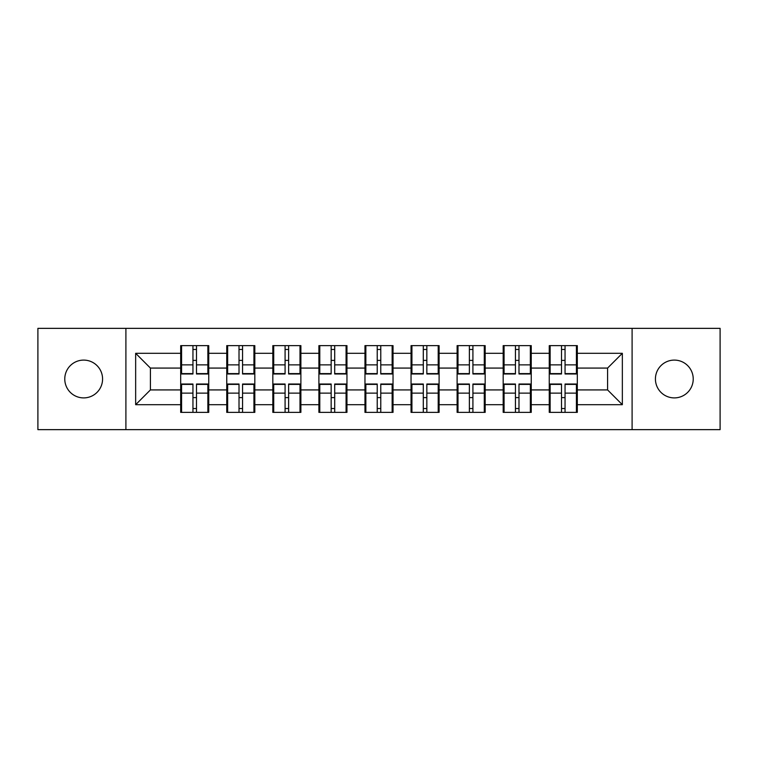 <?xml version="1.0" encoding="UTF-8"?>
<svg xmlns="http://www.w3.org/2000/svg" width="758" height="758" viewBox="0 0 758 758"><rect width="100%" height="100%" fill="white"/><g stroke="black" fill="none" stroke-linecap="round" stroke-linejoin="round"><path stroke-width="1.14" d="M674.326 397.903A18.903 18.903 0 0 1 655.424 379A18.903 18.903 0 0 1 674.326 360.097A18.903 18.903 0 0 1 693.229 379A18.903 18.903 0 0 1 674.326 397.903M83.674 397.903A18.903 18.903 0 0 1 64.771 379A18.903 18.903 0 0 1 83.674 360.097A18.903 18.903 0 0 1 102.576 379A18.903 18.903 0 0 1 83.674 397.903M632.096 429.644L720.1 429.644L720.1 328.356L632.096 328.356L632.096 429.644L125.904 429.644L125.904 328.356L37.9 328.356L37.9 429.644L125.904 429.644M577.312 397.751L576.421 397.751M550.137 397.751L549.256 397.751M549.256 360.249L550.137 360.249M576.421 360.249L577.312 360.249M577.312 356.412L576.421 356.412M550.137 356.412L549.256 356.412M549.256 401.588L550.137 401.588M576.421 401.588L577.312 401.588M531.244 397.751L530.354 397.751M504.07 397.751L503.179 397.751M503.179 360.249L504.07 360.249M530.354 360.249L531.244 360.249M531.244 356.412L530.354 356.412M504.07 356.412L503.179 356.412M503.179 401.588L504.07 401.588M530.354 401.588L531.244 401.588M485.167 397.751L484.286 397.751M458.003 397.751L457.112 397.751M457.112 360.249L458.003 360.249M484.286 360.249L485.167 360.249M485.167 356.412L484.286 356.412M458.003 356.412L457.112 356.412M457.112 401.588L458.003 401.588M484.286 401.588L485.167 401.588M439.1 397.751L438.209 397.751M411.926 397.751L411.044 397.751M411.044 360.249L411.926 360.249M438.209 360.249L439.1 360.249M439.1 356.412L438.209 356.412M411.926 356.412L411.044 356.412M411.044 401.588L411.926 401.588M438.209 401.588L439.1 401.588M393.032 397.751L392.142 397.751M365.858 397.751L364.968 397.751M364.968 360.249L365.858 360.249M392.142 360.249L393.032 360.249M393.032 356.412L392.142 356.412M365.858 356.412L364.968 356.412M364.968 401.588L365.858 401.588M392.142 401.588L393.032 401.588M346.956 397.751L346.074 397.751M319.791 397.751L318.9 397.751M318.9 360.249L319.791 360.249M346.074 360.249L346.956 360.249M346.956 356.412L346.074 356.412M319.791 356.412L318.9 356.412M318.9 401.588L319.791 401.588M346.074 401.588L346.956 401.588M300.888 397.751L299.997 397.751M273.714 397.751L272.833 397.751M272.833 360.249L273.714 360.249M299.997 360.249L300.888 360.249M300.888 356.412L299.997 356.412M273.714 356.412L272.833 356.412M272.833 401.588L273.714 401.588M299.997 401.588L300.888 401.588M254.821 397.751L253.93 397.751M227.646 397.751L226.756 397.751M226.756 360.249L227.646 360.249M253.93 360.249L254.821 360.249M254.821 356.412L253.93 356.412M227.646 356.412L226.756 356.412M226.756 401.588L227.646 401.588M253.93 401.588L254.821 401.588M632.096 328.356L125.904 328.356M607.584 389.925L607.584 368.075L577.312 368.075L577.312 389.925L607.584 389.925L622.346 404.696L622.346 353.304L577.312 353.304L577.312 345.629L549.256 345.629L549.256 368.075L531.244 368.075L531.244 389.925L549.256 389.925L549.256 368.075M622.346 404.696L577.312 404.696L577.312 412.371L549.256 412.371L549.256 404.696L531.244 404.696L531.244 412.371L503.179 412.371L503.179 404.696L485.167 404.696L485.167 412.371L457.112 412.371L457.112 404.696L439.1 404.696L439.1 412.371L411.044 412.371L411.044 404.696L393.032 404.696L393.032 412.371L364.968 412.371L364.968 404.696L346.956 404.696L346.956 412.371L318.9 412.371L318.9 404.696L300.888 404.696L300.888 412.371L272.833 412.371L272.833 404.696L254.821 404.696L254.821 412.371L226.756 412.371L226.756 404.696L208.744 404.696L208.744 412.371L180.688 412.371L180.688 404.696L135.654 404.696L135.654 353.304L180.688 353.304L180.688 368.075L150.416 368.075L150.416 389.925L180.688 389.925L180.688 368.075M549.256 353.304L531.244 353.304L531.244 345.629L503.179 345.629L503.179 353.304L485.167 353.304L485.167 345.629L457.112 345.629L457.112 353.304L439.1 353.304L439.1 345.629L411.044 345.629L411.044 353.304L393.032 353.304L393.032 345.629L364.968 345.629L364.968 353.304L346.956 353.304L346.956 345.629L318.9 345.629L318.9 353.304L300.888 353.304L300.888 345.629L272.833 345.629L272.833 353.304L254.821 353.304L254.821 345.629L226.756 345.629L226.756 353.304L208.744 353.304L208.744 345.629L180.688 345.629L180.688 353.304M549.256 389.925L549.256 404.696M531.244 389.925L531.244 404.696M531.244 353.304L531.244 368.075M485.167 389.925L503.179 389.925L503.179 368.075L485.167 368.075L485.167 404.696M503.179 389.925L503.179 404.696M503.179 353.304L503.179 368.075M485.167 353.304L485.167 368.075M439.1 389.925L457.112 389.925L457.112 368.075L439.1 368.075L439.1 404.696M457.112 389.925L457.112 404.696M457.112 353.304L457.112 368.075M439.1 353.304L439.1 368.075M393.032 389.925L411.044 389.925L411.044 368.075L393.032 368.075L393.032 404.696M411.044 389.925L411.044 404.696M411.044 353.304L411.044 368.075M393.032 353.304L393.032 368.075M346.956 389.925L364.968 389.925L364.968 368.075L346.956 368.075L346.956 404.696M364.968 389.925L364.968 404.696M364.968 353.304L364.968 368.075M346.956 353.304L346.956 368.075M300.888 389.925L318.9 389.925L318.9 368.075L300.888 368.075L300.888 404.696M318.9 389.925L318.9 404.696M318.9 353.304L318.9 368.075M300.888 353.304L300.888 368.075M254.821 389.925L272.833 389.925L272.833 368.075L254.821 368.075L254.821 404.696M272.833 389.925L272.833 404.696M272.833 353.304L272.833 368.075M254.821 353.304L254.821 368.075M208.744 389.925L226.756 389.925L226.756 368.075L208.744 368.075L208.744 404.696M226.756 389.925L226.756 404.696M226.756 353.304L226.756 368.075M208.744 353.304L208.744 368.075M208.744 397.751L207.863 397.751M181.579 397.751L180.688 397.751M180.688 360.249L181.579 360.249M207.863 360.249L208.744 360.249M208.744 356.412L207.863 356.412M181.579 356.412L180.688 356.412M180.688 401.588L181.579 401.588M207.863 401.588L208.744 401.588M180.688 389.925L180.688 404.696M150.416 389.925L135.654 404.696M135.654 353.304L150.416 368.075M577.312 389.925L577.312 404.696M577.312 353.304L577.312 368.075M622.346 353.304L607.584 368.075M207.863 345.629L207.863 373.978L196.493 373.978L196.493 345.629M192.949 345.629L192.949 373.978L181.579 373.978L181.579 345.629M192.949 349.466L196.493 349.466M196.493 360.391L192.949 360.391M181.579 412.371L181.579 384.022L192.949 384.022L192.949 412.371M196.493 412.371L196.493 384.022L207.863 384.022L207.863 412.371M196.493 408.534L192.949 408.534M192.949 397.609L196.493 397.609M253.93 345.629L253.93 373.978L242.56 373.978L242.56 345.629M239.016 345.629L239.016 373.978L227.646 373.978L227.646 345.629M239.016 349.466L242.56 349.466M242.56 360.391L239.016 360.391M299.997 345.629L299.997 373.978L288.627 373.978L288.627 345.629M285.084 345.629L285.084 373.978L273.714 373.978L273.714 345.629M285.084 349.466L288.627 349.466M288.627 360.391L285.084 360.391M346.074 345.629L346.074 373.978L334.704 373.978L334.704 345.629M331.161 345.629L331.161 373.978L319.791 373.978L319.791 345.629M331.161 349.466L334.704 349.466M334.704 360.391L331.161 360.391M392.142 345.629L392.142 373.978L380.772 373.978L380.772 345.629M377.228 345.629L377.228 373.978L365.858 373.978L365.858 345.629M377.228 349.466L380.772 349.466M380.772 360.391L377.228 360.391M438.209 345.629L438.209 373.978L426.839 373.978L426.839 345.629M423.296 345.629L423.296 373.978L411.926 373.978L411.926 345.629M423.296 349.466L426.839 349.466M426.839 360.391L423.296 360.391M227.646 412.371L227.646 384.022L239.016 384.022L239.016 412.371M242.56 412.371L242.56 384.022L253.93 384.022L253.93 412.371M242.56 408.534L239.016 408.534M239.016 397.609L242.56 397.609M273.714 412.371L273.714 384.022L285.084 384.022L285.084 412.371M288.627 412.371L288.627 384.022L299.997 384.022L299.997 412.371M288.627 408.534L285.084 408.534M285.084 397.609L288.627 397.609M319.791 412.371L319.791 384.022L331.161 384.022L331.161 412.371M334.704 412.371L334.704 384.022L346.074 384.022L346.074 412.371M334.704 408.534L331.161 408.534M331.161 397.609L334.704 397.609M365.858 412.371L365.858 384.022L377.228 384.022L377.228 412.371M380.772 412.371L380.772 384.022L392.142 384.022L392.142 412.371M380.772 408.534L377.228 408.534M377.228 397.609L380.772 397.609M411.926 412.371L411.926 384.022L423.296 384.022L423.296 412.371M426.839 412.371L426.839 384.022L438.209 384.022L438.209 412.371M426.839 408.534L423.296 408.534M423.296 397.609L426.839 397.609M484.286 345.629L484.286 373.978L472.916 373.978L472.916 345.629M469.373 345.629L469.373 373.978L458.003 373.978L458.003 345.629M469.373 349.466L472.916 349.466M472.916 360.391L469.373 360.391M458.003 412.371L458.003 384.022L469.373 384.022L469.373 412.371M472.916 412.371L472.916 384.022L484.286 384.022L484.286 412.371M472.916 408.534L469.373 408.534M469.373 397.609L472.916 397.609M530.354 345.629L530.354 373.978L518.984 373.978L518.984 345.629M515.44 345.629L515.44 373.978L504.07 373.978L504.07 345.629M515.44 349.466L518.984 349.466M518.984 360.391L515.44 360.391M504.07 412.371L504.07 384.022L515.44 384.022L515.44 412.371M518.984 412.371L518.984 384.022L530.354 384.022L530.354 412.371M518.984 408.534L515.44 408.534M515.44 397.609L518.984 397.609M576.421 345.629L576.421 373.978L565.051 373.978L565.051 345.629M561.507 345.629L561.507 373.978L550.137 373.978L550.137 345.629M561.507 349.466L565.051 349.466M565.051 360.391L561.507 360.391M550.137 412.371L550.137 384.022L561.507 384.022L561.507 412.371M565.051 412.371L565.051 384.022L576.421 384.022L576.421 412.371M565.051 408.534L561.507 408.534M561.507 397.609L565.051 397.609M192.949 364.873L181.579 364.873M192.949 373.599L181.579 373.599M207.863 364.873L196.493 364.873M207.863 373.599L196.493 373.599M196.493 393.127L207.863 393.127M196.493 384.401L207.863 384.401M181.579 393.127L192.949 393.127M181.579 384.401L192.949 384.401M239.016 364.873L227.646 364.873M239.016 373.599L227.646 373.599M253.93 364.873L242.56 364.873M253.93 373.599L242.56 373.599M285.084 364.873L273.714 364.873M285.084 373.599L273.714 373.599M299.997 364.873L288.627 364.873M299.997 373.599L288.627 373.599M331.161 364.873L319.791 364.873M331.161 373.599L319.791 373.599M346.074 364.873L334.704 364.873M346.074 373.599L334.704 373.599M377.228 364.873L365.858 364.873M377.228 373.599L365.858 373.599M392.142 364.873L380.772 364.873M392.142 373.599L380.772 373.599M423.296 364.873L411.926 364.873M423.296 373.599L411.926 373.599M438.209 364.873L426.839 364.873M438.209 373.599L426.839 373.599M242.56 393.127L253.93 393.127M242.56 384.401L253.93 384.401M227.646 393.127L239.016 393.127M227.646 384.401L239.016 384.401M288.627 393.127L299.997 393.127M288.627 384.401L299.997 384.401M273.714 393.127L285.084 393.127M273.714 384.401L285.084 384.401M334.704 393.127L346.074 393.127M334.704 384.401L346.074 384.401M319.791 393.127L331.161 393.127M319.791 384.401L331.161 384.401M380.772 393.127L392.142 393.127M380.772 384.401L392.142 384.401M365.858 393.127L377.228 393.127M365.858 384.401L377.228 384.401M426.839 393.127L438.209 393.127M426.839 384.401L438.209 384.401M411.926 393.127L423.296 393.127M411.926 384.401L423.296 384.401M469.373 364.873L458.003 364.873M469.373 373.599L458.003 373.599M484.286 364.873L472.916 364.873M484.286 373.599L472.916 373.599M472.916 393.127L484.286 393.127M472.916 384.401L484.286 384.401M458.003 393.127L469.373 393.127M458.003 384.401L469.373 384.401M515.44 364.873L504.07 364.873M515.44 373.599L504.07 373.599M530.354 364.873L518.984 364.873M530.354 373.599L518.984 373.599M518.984 393.127L530.354 393.127M518.984 384.401L530.354 384.401M504.07 393.127L515.44 393.127M504.07 384.401L515.44 384.401M561.507 364.873L550.137 364.873M561.507 373.599L550.137 373.599M576.421 364.873L565.051 364.873M576.421 373.599L565.051 373.599M565.051 393.127L576.421 393.127M565.051 384.401L576.421 384.401M550.137 393.127L561.507 393.127M550.137 384.401L561.507 384.401"/></g></svg>
